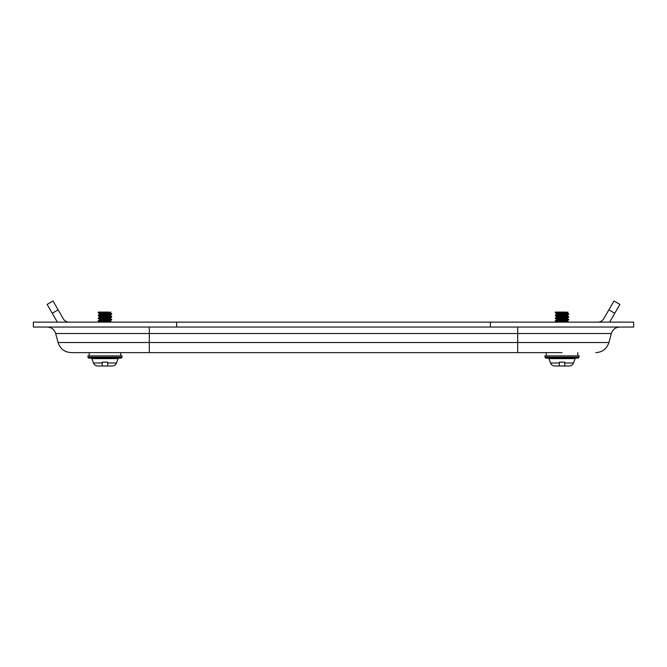 <?xml version="1.0" encoding="UTF-8"?>
<svg xmlns="http://www.w3.org/2000/svg" width="667" height="667" viewBox="0 0 667 667"><rect width="100%" height="100%" fill="white"/><g stroke="black" fill="none" stroke-linecap="round" stroke-linejoin="round"><path stroke-width="1" d="M176.605 327.047L33.35 327.047L33.35 322.136L633.65 322.136L633.65 327.047L176.605 327.047L176.605 322.136M562.023 352.626L517.684 352.626L546.281 352.626L546.281 355.903M149.316 327.047L149.316 333.517L517.684 333.517L517.684 352.626L71.269 352.626L149.316 352.626L149.316 333.517L55.678 333.517C54.327 329.465 51.509 327.305 47.24 327.047M87.919 355.903L122.028 355.903L122.028 357.204L87.919 357.204L87.919 355.903M99.75 358.629L99.5 358.629A141.096 116.233 -90 0 1 99.45 358.621L88.694 358.054L121.261 358.054L122.028 357.204M99.858 358.621L121.261 358.054M93.463 362.99C94.272 364.891 95.698 365.9 97.766 366L102.251 366L102.251 362.181L102.251 366L112.189 366L97.766 366L112.189 366C114.249 365.9 115.683 364.891 116.492 362.99L118.076 358.629L91.879 358.629L93.463 362.99L102.251 362.99M102.251 362.181L107.704 362.181L107.704 362.99L107.704 362.181M107.704 362.99L107.704 366L107.704 362.99L116.492 362.99M107.704 366L102.251 366M110.272 313.056L104.977 312.081L104.977 313.223L111.647 313.857L110.272 313.056L99.625 314.482L110.313 315.808L99.675 317.15L110.322 318.559L99.675 319.877L110.247 321.227L103.202 322.136M98.299 321.219L99.675 322.019L110.305 320.635L99.625 319.235L110.272 317.926L99.625 316.508L110.272 315.199L99.625 313.773L109.646 312.631L110.238 312.331L108.846 312.081L98.266 312.081L108.846 312.081L98.299 313.031L111.689 314.357L98.266 315.724L111.647 317.125L98.266 318.442L111.672 319.843L98.266 321.194L108.996 322.136M111.689 322.136L98.266 320.727L111.672 319.393L98.266 317.992L111.389 316.767L98.266 315.266L111.647 313.857M544.972 355.903L579.081 355.903L579.081 357.204L544.972 357.204L544.972 355.903M556.545 358.629L556.553 358.621A141.096 116.233 -90 0 1 556.495 358.621L545.739 358.054L578.306 358.054L579.081 357.204M556.803 358.629L578.306 358.054M550.508 362.99C551.317 364.891 552.751 365.9 554.811 366L559.296 366L559.296 362.181L559.296 366L569.234 366C571.302 365.9 572.728 364.891 573.537 362.99L575.121 358.629L548.924 358.629L550.508 362.99L559.296 362.99M559.296 362.181L564.749 362.181L564.749 362.99L564.749 362.181M564.749 362.99L564.749 366L564.749 362.99L573.537 362.99M564.749 366L559.296 366M567.325 313.056L562.023 312.081L562.023 313.223L568.701 313.857L567.317 313.056L556.678 314.474L567.375 315.841L556.737 317.142L567.375 318.568L556.728 319.877L567.325 321.244L560.247 322.136M555.344 321.219L556.728 322.019L567.35 320.635L556.678 319.235L567.325 317.926L556.678 316.517L567.325 315.199L556.678 313.773L566.692 312.631L567.284 312.331L565.899 312.081L555.311 312.081L565.899 312.081L555.353 313.031L568.734 314.357L555.311 315.724L568.701 317.125L555.311 318.442L568.701 319.86L555.311 321.177L566.05 322.136M568.734 322.136L555.311 320.727L568.718 319.393L555.311 317.992L568.442 316.767L555.311 315.266L568.701 313.857M57.354 322.136A13.64 13.64 0 0 1 57.345 322.136L47.115 304.41L53.026 301L63.257 318.726A6.82 6.82 0 0 0 69.16 322.136L130.824 322.136M53.026 301L47.115 304.41M536.176 322.136L597.84 322.136A6.82 6.82 0 0 0 603.743 318.726L613.973 301L619.885 304.41L614.766 313.273L608.863 309.863M609.646 322.136A13.64 13.64 0 0 0 609.655 322.136L614.766 313.273M619.885 304.41L613.973 301M490.395 327.047L490.395 322.136M55.678 333.517L58.087 342.513L608.913 342.513L611.322 333.517L517.684 333.517L517.684 327.047M58.137 309.863L52.234 313.273M608.913 342.513C606.795 348.858 602.401 352.226 595.731 352.626M58.087 342.513C60.205 348.858 64.599 352.226 71.269 352.626M611.322 333.517C612.673 329.465 615.491 327.305 619.76 327.047M88.694 358.054L87.919 357.204M89.236 352.626L89.236 355.903M120.719 352.626L120.719 355.903M111.689 319.81L111.689 319.36M111.689 317.083L111.689 316.633M111.689 314.349L111.689 313.899M98.266 321.177L98.266 320.727M98.266 318.442L98.266 317.992M98.266 315.716L98.266 315.266M98.266 312.99L98.266 312.081M110.947 312.081L110.272 312.473M110.272 320.66L111.656 319.852M99.675 319.293L98.299 318.493M110.272 317.926L111.656 317.125M99.675 316.567L98.299 315.758M110.272 315.199L111.656 314.399M99.675 313.832L98.299 313.031M111.647 322.044L110.272 321.244M98.299 320.677L99.683 319.877M111.647 319.31L110.272 318.509M98.307 317.951L99.683 317.15M111.647 316.583L110.272 315.783M98.307 315.216L99.683 314.424M99.625 313.773L99.625 314.482M99.625 316.508L99.625 317.209M99.625 319.235L99.625 319.935M110.322 312.414L110.322 313.115M110.322 315.141L110.322 315.841M110.322 317.867L110.322 318.568M110.322 320.602L110.322 321.302M554.811 366L569.234 366M545.739 358.054L544.972 357.204M577.764 352.626L577.764 355.903M568.734 319.81L568.734 319.36M568.734 317.083L568.734 316.633M568.734 314.349L568.734 313.899M555.311 321.177L555.311 320.727M555.311 318.442L555.311 317.992M555.311 315.716L555.311 315.266M555.311 312.99L555.311 312.081M567.992 312.081L567.325 312.473M567.325 320.66L568.701 319.852M556.728 319.293L555.344 318.493M567.325 317.926L568.701 317.125M556.728 316.567L555.344 315.758M567.325 315.199L568.701 314.399M556.728 313.832L555.344 313.031M568.701 322.044L567.317 321.244M555.353 320.677L556.728 319.877M568.693 319.31L567.317 318.509M555.353 317.951L556.728 317.15M568.693 316.583L567.317 315.783M555.353 315.216L556.728 314.424M556.678 313.773L556.678 314.482M556.678 316.508L556.678 317.209M556.678 319.235L556.678 319.935M567.375 312.414L567.375 313.115M567.375 315.141L567.375 315.841M567.375 317.867L567.375 318.568M567.375 320.602L567.375 321.302"/></g></svg>
